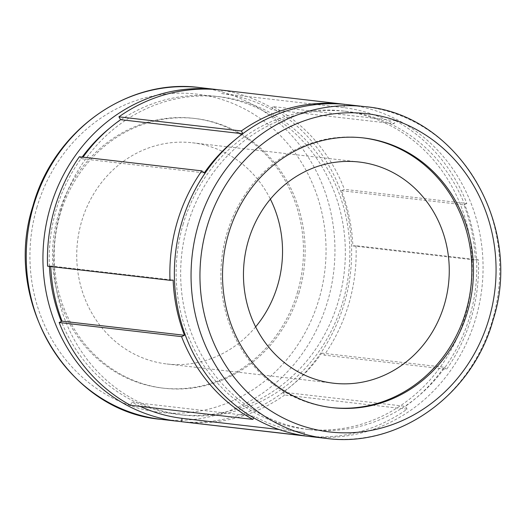 <?xml version="1.0" encoding="UTF-8"?>
<svg xmlns="http://www.w3.org/2000/svg" width="526" height="526" viewBox="0 0 526 526"><rect width="100%" height="100%" fill="white"/><g stroke="black" fill="none" stroke-linecap="round" stroke-linejoin="round"><path stroke-width="0.39" stroke-dasharray="2.63 1.97" d="M60.608 210.531A160.187 147.885 -83.4 0 1 220.157 96.804A160.187 147.885 -83.4 0 1 342.978 301.339A160.187 147.885 -83.4 0 1 183.429 415.067A160.187 147.885 -83.4 0 1 60.608 210.531M49.424 266.386A160.187 147.885 -83.4 0 1 56.104 210.012A160.187 147.885 -83.4 0 1 82.174 157.064M109.947 127.936A160.187 147.885 -83.4 0 1 215.653 96.284A160.187 147.885 -83.4 0 1 338.474 300.819A160.187 147.885 -83.4 0 1 178.925 414.547A160.187 147.885 -83.4 0 1 61.351 321.491M187.526 225.181A160.187 147.885 -83.4 0 1 347.075 111.453A160.187 147.885 -83.4 0 1 469.896 315.988A160.187 147.885 -83.4 0 1 310.347 429.716A160.187 147.885 -83.4 0 1 187.526 225.181M183.022 224.661A160.187 147.885 -83.4 0 1 342.571 110.933A160.187 147.885 -83.4 0 1 465.392 315.469A160.187 147.885 -83.4 0 1 305.843 429.196A160.187 147.885 -83.4 0 1 183.022 224.661M297.65 291.667A135.761 125.339 -83.4 0 1 162.429 388.057A135.761 125.339 -83.4 0 1 58.34 214.713A135.761 125.339 -83.4 0 1 193.555 118.324A135.761 125.339 -83.4 0 1 297.65 291.667M299.294 291.858A135.761 125.339 -83.4 0 1 164.073 388.247A135.761 125.339 -83.4 0 1 59.984 214.897A135.761 125.339 -83.4 0 1 195.199 118.514A135.761 125.339 -83.4 0 1 299.294 291.858M331.623 407.578A135.761 125.339 -83.4 0 1 330.801 407.486A135.761 125.339 -83.4 0 1 226.706 234.142A135.761 125.339 -83.4 0 1 361.927 137.753A135.761 125.339 -83.4 0 1 362.749 137.851M255.629 326.87A111.334 102.787 -83.4 0 1 166.874 363.979A111.334 102.787 -83.4 0 1 81.51 221.821A111.334 102.787 -83.4 0 1 192.404 142.776A111.334 102.787 -83.4 0 1 270.371 199.13M347.857 104.681A167.005 154.177 -83.4 0 1 475.898 317.914A167.005 154.177 -83.4 0 1 309.564 436.481M218.685 89.795A167.005 154.177 -83.4 0 1 344.477 302.752A167.005 154.177 -83.4 0 1 181.588 421.674M220.94 90.038A167.005 154.177 -83.4 0 1 222.011 90.163L221.597 93.543L344.004 107.672A163.593 151.034 -83.4 0 1 394.086 123.774L395.539 120.73A167.005 154.177 -83.4 0 1 466.838 203.49L344.425 189.36L341.519 190.721A163.593 151.034 -83.4 0 1 352.861 245.905L475.267 260.035L478.417 259.824A167.005 154.177 -83.4 0 1 446.62 369.259L324.213 355.135L321.715 353.11A163.593 151.034 -83.4 0 1 282.981 392.192L405.388 406.322L407.085 409.162A167.005 154.177 -83.4 0 1 307.315 436.205M395.539 120.73L273.125 106.6A167.005 154.177 -83.4 0 1 344.425 189.36M341.519 190.721L463.925 204.844A163.593 151.034 -83.4 0 1 475.267 260.035M463.925 204.844L466.838 203.49M344.004 107.672L344.418 104.326M234.977 139.896A163.593 151.034 -83.4 0 1 243.019 133.808L242.9 133.611M279.161 429.545L304.403 432.457A163.593 151.034 -83.4 0 1 254.328 416.355L253.631 417.808M304.403 432.457L304.002 435.732M321.715 353.11L444.122 367.24A163.593 151.034 -83.4 0 1 405.388 406.322M444.122 367.24L446.62 369.259M478.417 259.824L356.003 245.695L352.861 245.905M356.003 245.695A167.005 154.177 -83.4 0 1 324.213 355.135M407.085 409.162L284.671 395.033L282.981 392.192M284.671 395.033A167.005 154.177 -83.4 0 1 182.647 421.839M140.225 406.401A163.593 151.034 -83.4 0 1 131.914 402.226L254.328 416.355M130.461 405.27L131.914 402.226M50.752 266.544A163.593 151.034 -83.4 0 1 50.733 265.965L173.139 280.095M47.583 266.176L50.733 265.965M79.38 156.741L81.878 158.76A163.593 151.034 -83.4 0 1 83.016 157.162M221.597 93.543A163.593 151.034 -83.4 0 1 271.672 109.645L394.086 123.774M273.125 106.6L271.672 109.645M344.418 104.293L222.011 90.163M81.878 158.76L204.285 172.89M199.742 87.586A167.005 154.177 -83.4 0 1 327.783 300.826A167.005 154.177 -83.4 0 1 161.449 419.393M36.807 207.79A160.187 147.885 -83.4 0 1 222.577 99.73A160.187 147.885 -83.4 0 1 319.177 298.59A160.187 147.885 -83.4 0 1 133.407 406.651A160.187 147.885 -83.4 0 1 36.807 207.79M364.551 106.607A167.005 154.177 -83.4 0 1 492.592 319.841A167.005 154.177 -83.4 0 1 326.258 438.414M220.157 96.804L215.653 96.284M347.075 111.453L342.571 110.933M164.073 388.247L162.429 388.057M332.445 407.676L330.801 407.486M333.596 383.224L166.874 363.979M359.127 162.021L192.404 142.776M363.571 137.944L361.927 137.753M195.199 118.514L193.555 118.324M310.347 429.716L305.843 429.196M183.429 415.067L178.925 414.547"/><path stroke-width="0.79" d="M82.174 157.064A160.187 147.885 -83.4 0 1 109.947 127.936M362.749 137.851A135.761 125.339 -83.4 0 1 466.016 311.103A135.761 125.339 -83.4 0 1 331.623 407.578M467.66 311.287A135.761 125.339 -83.4 0 1 332.445 407.676A135.761 125.339 -83.4 0 1 228.35 234.333A135.761 125.339 -83.4 0 1 363.571 137.944A135.761 125.339 -83.4 0 1 467.66 311.287M270.371 199.13A111.334 102.787 -83.4 0 1 277.761 284.934A111.334 102.787 -83.4 0 1 255.629 326.87M444.49 304.179A111.334 102.787 -83.4 0 1 333.596 383.224A111.334 102.787 -83.4 0 1 248.239 241.066A111.334 102.787 -83.4 0 1 359.127 162.021A111.334 102.787 -83.4 0 1 444.49 304.179M181.523 223.248A167.005 154.177 -83.4 0 1 347.857 104.681L364.551 106.607A167.005 154.177 -83.4 0 0 198.217 225.174A167.005 154.177 -83.4 0 0 326.258 438.414L309.564 436.481A167.005 154.177 -83.4 0 1 181.523 223.248M181.588 421.674A167.005 154.177 -83.4 0 1 178.143 421.319A167.005 154.177 -83.4 0 1 50.102 208.086A167.005 154.177 -83.4 0 1 216.436 89.519A167.005 154.177 -83.4 0 1 218.685 89.795M169.997 280.305A167.005 154.177 -83.4 0 1 177.019 222.728A167.005 154.177 -83.4 0 1 201.787 170.865L79.38 156.741A167.005 154.177 -83.4 0 0 54.605 208.605A167.005 154.177 -83.4 0 0 47.583 266.176L169.997 280.305L173.139 280.095A163.593 151.034 -83.4 0 0 184.481 335.279L181.575 336.64L59.162 322.51L62.075 321.156A163.593 151.034 -83.4 0 1 50.752 266.544M344.418 104.326L344.418 104.293A167.005 154.177 -83.4 0 0 343.353 104.161L220.94 90.038A167.005 154.177 -83.4 0 0 118.915 116.838L120.612 119.678L242.696 133.768M242.9 133.611L241.329 130.967A167.005 154.177 -83.4 0 1 343.353 104.161M201.787 170.865L204.285 172.89A163.593 151.034 -83.4 0 1 234.977 139.896M253.631 417.808L252.875 419.4A167.005 154.177 -83.4 0 1 181.575 336.64M304.002 435.732L181.582 421.707L181.996 418.328A163.593 151.034 -83.4 0 1 140.225 406.401M307.315 436.205A167.005 154.177 -83.4 0 1 305.06 435.962A167.005 154.177 -83.4 0 1 303.989 435.837M305.06 435.962L182.647 421.839A167.005 154.177 -83.4 0 1 181.582 421.707M252.875 419.4L130.461 405.27A167.005 154.177 -83.4 0 1 59.162 322.51M83.016 157.162A163.593 151.034 -83.4 0 1 120.612 119.678M241.329 130.967L118.915 116.838M61.351 321.491A160.187 147.885 -83.4 0 1 49.424 266.386M62.075 321.156L184.481 335.279M181.996 418.328L279.161 429.545M33.408 206.159A167.005 154.177 -83.4 0 1 199.742 87.586C127.621 77.776 53.29 130.836 32.868 206.185C2.005 301.365 68.301 411.897 161.449 419.393A167.005 154.177 -83.4 0 1 33.408 206.159M206.823 227.41A160.187 147.885 -83.4 0 1 392.593 119.349A160.187 147.885 -83.4 0 1 489.193 318.21A160.187 147.885 -83.4 0 1 303.423 426.27A160.187 147.885 -83.4 0 1 206.823 227.41M326.258 438.414C398.379 448.224 472.71 395.164 493.132 319.815C523.995 224.641 457.705 114.103 364.551 106.607M216.436 89.519L199.742 87.586M178.143 421.319L161.449 419.393"/></g></svg>
